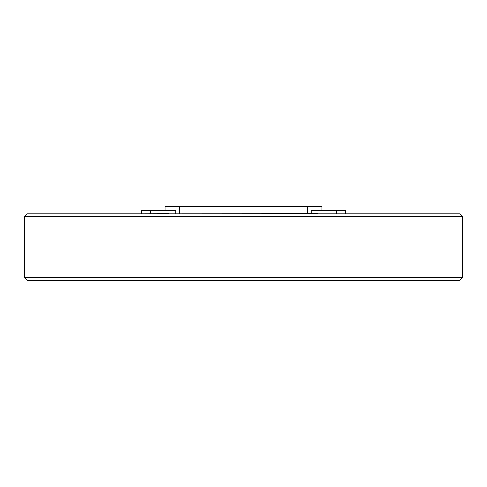 <?xml version="1.0" encoding="UTF-8"?>
<svg xmlns="http://www.w3.org/2000/svg" width="487" height="487" viewBox="0 0 487 487"><rect width="100%" height="100%" fill="white"/><g stroke="black" fill="none" stroke-linecap="round" stroke-linejoin="round"><path stroke-width="0.73" d="M24.35 216.685L27.29 213.738L459.71 213.738L462.65 216.685L462.65 277.474L24.35 277.474L24.35 216.685L462.65 216.685M462.65 277.474L459.71 280.415L27.29 280.415L24.35 277.474M348.515 213.738L318.023 213.738M168.977 213.738L318.023 213.641M168.977 213.641L138.485 213.738M150.404 213.641L150.404 210.214L141.522 210.214L141.522 213.641M150.404 210.214L175.71 210.214L175.71 213.641M165.257 206.585L307.236 206.585L307.236 213.641M311.29 213.641L311.29 210.214L336.596 210.214L336.596 213.641M345.478 213.641L345.478 210.214L336.596 210.214M321.944 210.214L321.944 206.585L307.236 206.585M165.056 206.585L165.056 210.214M179.764 213.641L179.764 206.585"/></g></svg>
